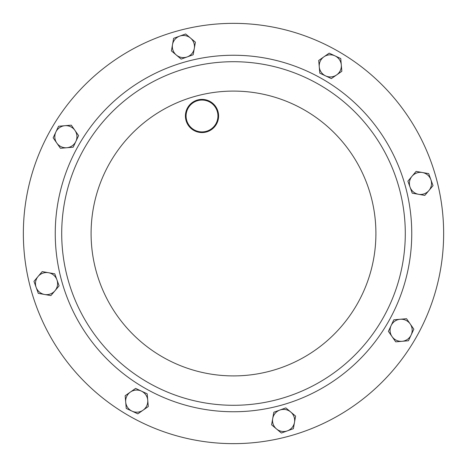 <?xml version="1.0" encoding="UTF-8"?>
<svg xmlns="http://www.w3.org/2000/svg" width="467" height="467" viewBox="0 0 467 467"><rect width="100%" height="100%" fill="white"/><g stroke="black" fill="none" stroke-linecap="round" stroke-linejoin="round"><path stroke-width="0.7" d="M277.964 399.437A171.792 171.792 0 0 1 67.563 277.964A171.792 171.792 0 0 1 189.036 67.563A171.792 171.792 0 0 1 399.437 189.036A171.792 171.792 0 0 1 277.964 399.437A171.792 171.792 0 0 1 67.563 277.964A171.792 171.792 0 0 1 189.036 67.563M287.888 436.487A210.15 210.15 0 0 1 30.513 287.888A210.15 210.15 0 0 1 179.112 30.513A210.15 210.15 0 0 1 436.487 179.112A210.15 210.15 0 0 1 287.888 436.487A210.15 210.15 0 0 0 436.487 179.112A210.15 210.15 0 0 0 179.112 30.513M197.885 100.598A15.925 15.925 0 0 0 186.625 120.101A15.925 15.925 0 0 0 206.134 131.367A15.925 15.925 0 0 0 217.394 111.858A15.925 15.925 0 0 0 197.885 100.598M206.303 132.003A16.59 16.59 0 0 1 185.983 120.276A16.59 16.59 0 0 1 197.716 99.956A16.59 16.59 0 0 1 218.036 111.683A16.59 16.59 0 0 1 206.303 132.003M293.369 428.688L295.605 416.115L290.719 411.999L285.833 407.889L273.825 412.238L271.59 424.812L276.476 428.928L281.362 433.037L293.369 428.688M279.826 410.067A11.062 11.062 0 0 1 294.484 422.401A11.062 11.062 0 0 1 276.476 428.928A11.062 11.062 0 0 1 279.826 410.067M38.312 293.369L50.885 295.605L55.001 290.719L59.111 285.833L54.762 273.825L42.188 271.59L38.072 276.476L33.963 281.362L38.312 293.369M56.933 279.826A11.062 11.062 0 0 1 44.599 294.484A11.062 11.062 0 0 1 38.072 276.476A11.062 11.062 0 0 1 56.933 279.826M428.688 173.631L416.115 171.395L411.999 176.281L407.889 181.167L412.238 193.175L424.812 195.41L428.928 190.524L433.037 185.638L428.688 173.631M410.067 187.174A11.062 11.062 0 0 1 422.401 172.516A11.062 11.062 0 0 1 428.928 190.524A11.062 11.062 0 0 1 410.067 187.174M173.631 38.312L171.395 50.885L176.281 55.001L181.167 59.111L193.175 54.762L195.41 42.188L190.524 38.072L185.638 33.963L173.631 38.312M187.174 56.933A11.062 11.062 0 0 1 172.516 44.599A11.062 11.062 0 0 1 190.524 38.072A11.062 11.062 0 0 1 187.174 56.933M53.15 137.818L60.459 148.29L73.185 147.193L78.596 135.628L71.288 125.156L64.925 125.699L58.562 126.248L53.15 137.818M75.888 141.408A11.062 11.062 0 0 1 56.805 143.054A11.062 11.062 0 0 1 64.925 125.699A11.062 11.062 0 0 1 75.888 141.408M329.182 53.15L318.71 60.459L319.807 73.185L331.372 78.596L341.844 71.288L341.301 64.925L340.752 58.562L329.182 53.15M325.592 75.888A11.062 11.062 0 0 1 323.946 56.805A11.062 11.062 0 0 1 341.301 64.925A11.062 11.062 0 0 1 325.592 75.888M413.85 329.182L406.541 318.71L393.815 319.807L388.404 331.372L395.712 341.844L402.075 341.301L408.438 340.752L413.85 329.182M391.113 325.592A11.062 11.062 0 0 1 410.195 323.946A11.062 11.062 0 0 1 402.075 341.301A11.062 11.062 0 0 1 391.113 325.592M137.818 413.85L148.29 406.541L147.193 393.815L135.628 388.404L125.156 395.712L125.699 402.075L126.248 408.438L137.818 413.85M141.408 391.113A11.062 11.062 0 0 1 143.054 410.195A11.062 11.062 0 0 1 125.699 402.075A11.062 11.062 0 0 1 141.408 391.113M187.366 61.323A178.254 178.254 0 0 1 405.677 187.366A178.254 178.254 0 0 1 279.634 405.677A178.254 178.254 0 0 1 61.323 279.634A178.254 178.254 0 0 1 187.366 61.323M270.358 371.061A142.417 142.417 0 0 1 95.939 270.358A142.417 142.417 0 0 1 196.642 95.939A142.417 142.417 0 0 1 371.061 196.642A142.417 142.417 0 0 1 270.358 371.061"/></g></svg>
